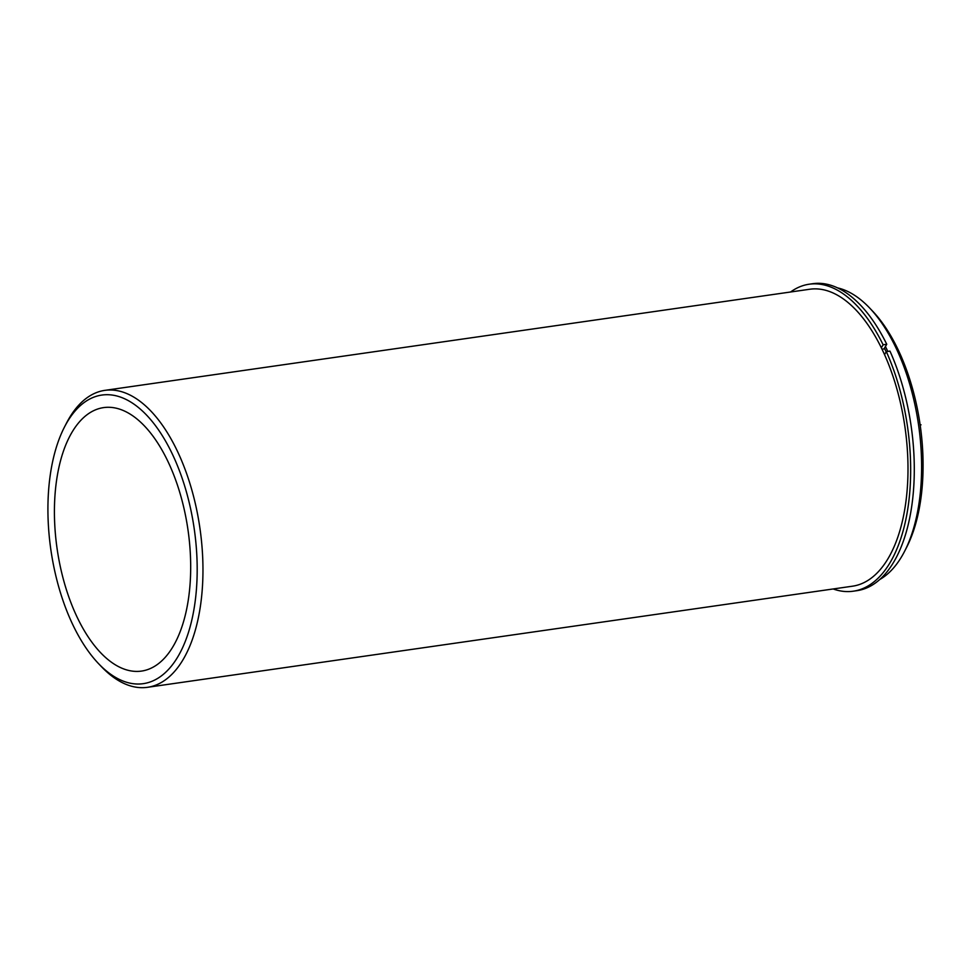 <?xml version="1.0" encoding="UTF-8"?>
<svg xmlns="http://www.w3.org/2000/svg" width="971" height="971" viewBox="0 0 971 971"><rect width="100%" height="100%" fill="white"/><g stroke="black" fill="none" stroke-linecap="round" stroke-linejoin="round"><path stroke-width="1.46" d="M886.183 351.866A147.046 73.08 -98.2 0 0 884.411 348.201M188.75 596.789A133.1 66.149 -98.2 0 0 103.654 407.602A133.1 66.149 -98.2 0 0 56.354 481.919A133.1 66.149 -98.2 0 0 141.45 671.095A133.1 66.149 -98.2 0 0 188.75 596.789M98.447 663.533L101.385 666.604A149.995 74.549 -98.2 0 0 147.483 687.31L852.502 586.193A149.995 74.549 -98.2 0 0 905.809 502.444A149.995 74.549 -98.2 0 0 809.911 289.224L104.892 390.354A149.995 74.549 -98.2 0 0 66.465 423.174L64.523 426.949A145.771 72.449 -98.2 0 0 50.055 476.445A145.771 72.449 -98.2 0 0 98.447 663.533A145.771 72.449 -98.2 0 0 195.05 602.251A145.771 72.449 -98.2 0 0 155.688 425.941A145.771 72.449 -98.2 0 0 64.523 426.949M887.785 351.417A149.995 74.549 -98.2 0 0 885.431 346.501M879.495 579.663A149.995 74.549 -98.2 0 0 904.535 551.419A149.995 74.549 -98.2 0 0 919.416 500.49A149.995 74.549 -98.2 0 0 869.615 307.977A149.995 74.549 -98.2 0 0 837.657 287.914M904.535 551.419L906.477 547.632A145.771 72.449 -98.2 0 0 920.945 498.147A145.771 72.449 -98.2 0 0 872.553 311.06L869.615 307.977M147.483 687.31A149.995 74.549 -98.2 0 0 200.779 603.561A149.995 74.549 -98.2 0 0 104.892 390.354M853.218 591.205A155.069 77.061 81.8 0 0 886.329 351.623L889.958 351.101A155.069 77.061 81.8 0 1 856.847 590.684L853.218 591.205A155.069 77.061 81.8 0 1 833.154 588.96M790.564 292.004A155.069 77.061 81.8 0 1 809.195 284.212A155.069 77.061 81.8 0 1 883.125 344.802L886.754 344.28A155.069 77.061 81.8 0 0 812.824 283.69L809.195 284.212M881.377 347.727L883.125 344.802M882.081 349.196L883.986 348.917L886.754 344.28M886.329 351.623L884.569 354.549M920.156 424.958L921.03 424.825"/></g></svg>
